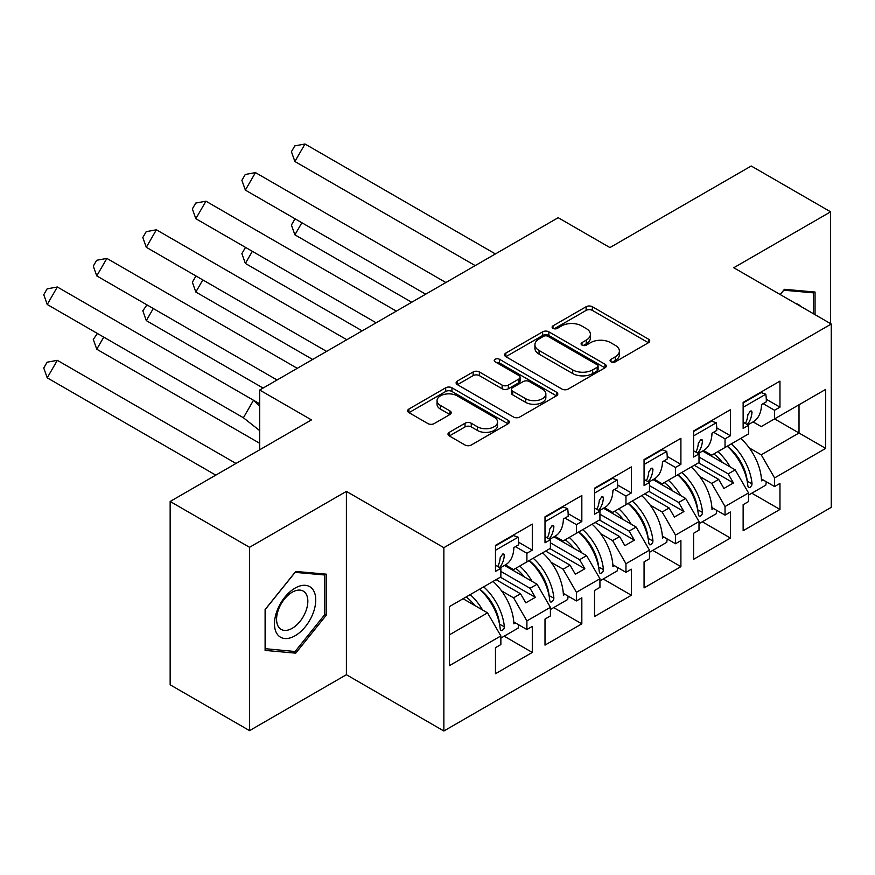 <?xml version="1.0" encoding="UTF-8"?>
<svg xmlns="http://www.w3.org/2000/svg" width="875" height="875" viewBox="0 0 875 875"><rect width="100%" height="100%" fill="white"/><g stroke="black" fill="none" stroke-linecap="round" stroke-linejoin="round"><path stroke-width="1.31" d="M610.98 361.834A3.084 1.783 0 0 0 615.344 361.834L648.452 342.716A4.408 2.548 0 0 0 649.742 340.922A4.408 2.548 0 0 0 648.452 339.117L592.353 306.731A4.408 2.548 0 0 0 586.119 306.731L553 325.85A3.084 1.783 0 0 0 552.103 327.108A3.084 1.783 0 0 0 553 328.366A3.084 1.783 0 0 0 557.364 328.366L561.652 325.894A14.109 8.148 0 0 1 581.602 325.894L586.272 328.595A14.109 8.148 0 0 1 590.406 334.348A14.109 8.148 0 0 1 586.272 340.112L581.995 342.584A3.084 1.783 0 0 0 581.087 343.842A3.084 1.783 0 0 0 581.995 345.1A3.084 1.783 0 0 0 586.348 345.1L590.636 342.628A14.109 8.148 0 0 1 610.586 342.628L615.256 345.33A14.109 8.148 0 0 1 619.391 351.083A14.109 8.148 0 0 1 615.256 356.847L610.98 359.319A3.084 1.783 0 0 0 610.072 360.577A3.084 1.783 0 0 0 610.98 361.834L610.98 359.319M830.616 323.652L830.616 211.827L751.231 165.998L609.93 247.57L558.173 217.689L259.7 390.02L259.7 449.783M249.539 730.636L346.391 674.712L346.391 491.389L249.539 547.302L249.539 730.636L170.155 684.797L170.155 501.473L311.456 419.902L259.7 390.02M249.539 547.302L170.155 501.473M449.291 432.327A4.408 2.548 0 0 0 448 434.131A4.408 2.548 0 0 0 449.291 435.925L465.03 445.014A4.408 2.548 0 0 0 471.264 445.014L508.047 423.784A4.408 2.548 0 0 0 509.338 421.98A4.408 2.548 0 0 0 508.047 420.186L451.948 387.789A4.408 2.548 0 0 0 445.714 387.789L408.931 409.03A4.408 2.548 0 0 0 407.641 410.823A4.408 2.548 0 0 0 408.931 412.628L427.941 423.598A4.408 2.548 0 0 0 434.175 423.598L449.914 414.52A4.408 2.548 0 0 0 451.205 412.716A4.408 2.548 0 0 0 449.914 410.911L440.486 405.475A11.791 6.803 0 0 1 437.041 400.662A11.791 6.803 0 0 1 444.314 394.373A11.791 6.803 0 0 1 457.166 395.85L494.102 417.167A11.791 6.803 0 0 1 497.547 421.98A11.791 6.803 0 0 1 490.273 428.269A11.791 6.803 0 0 1 477.422 426.792L471.264 423.237A4.408 2.548 0 0 0 465.03 423.237L449.291 432.327L449.291 435.925M346.391 491.389L443.866 547.673L831.25 324.023L831.25 507.347L443.866 730.997L443.866 547.673M830.616 211.827L733.764 267.739L831.25 324.023M561.969 389.058A4.408 2.548 0 0 0 568.203 389.058L604.975 367.817A4.408 2.548 0 0 0 606.266 366.023A4.408 2.548 0 0 0 604.975 364.219L548.877 331.833A4.408 2.548 0 0 0 542.642 331.833L505.859 353.062A4.408 2.548 0 0 0 504.569 354.867A4.408 2.548 0 0 0 505.859 356.661L561.969 389.058M496.344 362.502A3.084 1.783 0 0 1 499.472 362.939L499.472 359.275L556.511 392.197A4.408 2.548 0 0 1 557.802 394.002A4.408 2.548 0 0 1 556.511 395.806L519.728 417.036A4.408 2.548 0 0 1 513.505 417.036L457.395 384.65L457.395 381.041A4.408 2.548 0 0 0 456.105 382.845A4.408 2.548 0 0 0 457.395 384.65M457.395 381.041L473.134 371.962A4.408 2.548 0 0 1 479.369 371.962L502.119 385.098A4.408 2.548 0 0 0 508.353 385.098L518.798 379.072A4.408 2.548 0 0 0 520.089 377.267A4.408 2.548 0 0 0 518.798 375.462L495.108 361.791A3.084 1.783 0 0 1 494.211 360.533A3.084 1.783 0 0 1 496.114 358.881A3.084 1.783 0 0 1 499.472 359.275M530.075 560.044L535.314 557.025M500.861 571.419L530.075 588.284L537.064 584.248L504.47 565.436M579.611 531.453L584.85 528.423M550.397 542.817L579.611 559.683L586.6 555.647L554.006 536.834M629.147 502.852L634.386 499.822M599.933 514.216L629.147 531.081L636.125 527.045L603.542 508.233M678.683 474.25L683.922 471.231M649.469 485.614L678.683 502.48L685.661 498.455L653.078 479.631M728.208 445.659L733.447 442.63M699.005 457.023L728.208 473.889L735.197 469.853L702.603 451.041M685.661 498.455L699.005 521.555L675.5 535.117L662.167 512.017L669.156 507.981L644.7 493.872M652.761 550.397L680.903 566.65L680.903 540.619L675.5 543.736L675.5 535.117M680.903 566.65L644.066 587.913L644.066 561.881L649.469 558.764L649.469 550.145L625.964 563.719L612.631 540.619L619.62 536.583L595.164 522.462M603.225 578.998L631.367 595.252L631.367 569.209L625.964 572.327L625.964 563.719M631.367 595.252L594.53 616.514L594.53 590.483L599.933 587.366L599.933 578.747L576.439 592.309L563.095 569.209L570.084 565.184L545.639 551.064M553.689 607.6L581.831 623.842L581.831 597.811L576.439 600.928L576.439 592.309M581.831 623.842L545.005 645.116L545.005 619.073L550.397 615.967L550.397 607.348L526.903 620.911L513.559 597.811L520.548 593.775L496.103 579.666M504.153 636.191L532.295 652.444L532.295 626.413L526.903 629.53L526.903 620.911M532.295 652.444L495.469 673.706L495.469 647.675L500.861 644.558L500.861 635.939L449.422 665.645L449.422 606.616L500.861 576.909L500.861 568.302L495.469 571.419L495.469 545.377L532.295 524.114L532.295 550.145L526.903 553.262L526.903 561.881L550.397 548.319L550.397 539.7L545.005 542.817L545.005 516.786L581.831 495.513L581.831 521.555L576.439 524.661L576.439 533.28L599.933 519.717L599.933 511.098L594.53 514.216L594.53 488.184L631.367 466.922L631.367 492.953L625.964 496.07L625.964 504.689L649.469 491.116L649.469 482.497L644.066 485.614L644.066 459.583L680.903 438.32L680.903 464.352L675.5 467.469L675.5 476.087L699.005 462.525L699.005 453.906L693.602 457.023L693.602 430.992L730.439 409.719L730.439 435.75L725.036 438.867L725.036 447.486L748.53 433.923L748.53 425.305L743.138 428.422L743.138 402.391L779.964 381.128L779.964 407.159L774.572 410.277L774.572 418.884L825.694 389.375L825.694 448.405L774.572 477.925L761.239 454.825L799.017 433.005L799.017 404.775L825.694 389.375M751.822 493.205L779.964 509.447L779.964 483.416L774.572 486.533L774.572 477.925M779.964 509.447L743.138 530.72L743.138 504.689L748.53 501.572L748.53 492.953L725.036 506.516L711.703 483.416L718.692 479.391L694.236 465.27M702.286 521.795L730.439 538.048L730.439 512.017L725.036 515.134L725.036 506.516M730.439 538.048L693.602 559.311L693.602 533.28L699.005 530.163L699.005 521.555M526.903 561.881L513.559 569.581L505.422 564.878M501.561 590.877L513.559 597.811M520.548 593.775L525.788 602.853L535.314 597.352L530.075 588.284M537.064 584.248L550.397 607.348M576.439 533.28L563.095 540.98L554.958 536.288M551.097 562.286L563.095 569.209M570.084 565.184L575.323 574.252L584.85 568.761L579.611 559.683M586.6 555.647L599.933 578.747M625.964 504.689L612.631 512.389L604.494 507.686M600.622 533.684L612.631 540.619M619.62 536.583L624.859 545.661L634.386 540.159L629.147 531.081M636.125 527.045L649.469 550.145M675.5 476.087L662.167 483.787L654.03 479.084M650.158 505.083L662.167 512.017M669.156 507.981L674.395 517.059L683.922 511.558L678.683 502.48M725.036 447.486L711.703 455.186L703.566 450.483M699.694 476.492L711.703 483.416M718.692 479.391L723.931 488.458L733.447 482.956L728.208 473.889M735.197 469.853L748.53 492.953M825.694 448.405L774.572 418.884L761.239 426.584L753.091 421.892M749.23 447.891L761.239 454.825M346.391 674.712L443.866 730.997M449.422 634.845L487.528 612.85L463.072 598.73M487.528 612.85L500.861 635.939M743.138 422.188L748.53 425.305M766.292 399.263L779.964 407.159M763.12 403.659L774.572 410.277M743.072 468.344L744.188 468.989M761.436 478.953L774.572 486.533M693.602 450.789L699.005 453.906M716.756 427.853L730.439 435.75M713.595 432.261L725.036 438.867M693.536 496.945L694.652 497.591M711.9 507.555L725.036 515.134M495.469 565.184L500.861 568.302M518.613 542.248L532.295 550.145M515.452 546.656L526.903 553.262M495.392 611.341L496.508 611.986M513.767 621.95L526.903 629.53M545.005 536.583L550.397 539.7M568.148 513.647L581.831 521.555M564.987 518.055L576.439 524.661M544.928 582.739L546.044 583.384M563.303 593.348L576.439 600.928M594.53 507.981L599.933 511.098M617.684 485.056L631.367 492.953M614.523 489.464L625.964 496.07M594.464 554.148L595.58 554.783M612.839 564.747L625.964 572.327M644.066 479.391L649.469 482.497M667.22 456.455L680.903 464.352M664.059 460.863L675.5 467.469M644 525.547L645.116 526.192M662.375 536.145L675.5 543.736M698.523 462.798L733.447 482.956M648.988 491.389L683.922 511.558M599.452 519.991L634.386 540.159M549.916 548.592L584.85 568.761M500.391 577.194L535.314 597.352M815.052 314.672L815.052 292.042L784.416 289.308L780.205 294.547M326.386 615.027L326.386 574.175L295.739 571.441L265.103 609.558L265.103 650.409L295.739 653.155L326.386 615.027L324.8 614.119M612.205 362.272L615.256 360.511A14.109 8.148 0 0 0 619.391 354.747L619.391 351.083M590.406 334.348L590.406 338.013A14.109 8.148 0 0 1 586.272 343.777L583.22 345.538M648.397 342.748L592.353 310.395A4.408 2.548 0 0 0 586.119 310.395L554.236 328.803M604.92 367.85L548.877 335.497A4.408 2.548 0 0 0 542.642 335.497L505.925 356.694M597.188 367.281A3.084 1.783 0 0 0 598.084 366.023A3.084 1.783 0 0 0 597.188 364.766L547.936 336.328A3.084 1.783 0 0 0 543.572 336.328L539.055 338.942A14.109 8.148 0 0 0 534.931 344.695A14.109 8.148 0 0 0 539.055 350.459L572.72 369.884A14.109 8.148 0 0 0 592.67 369.884L597.188 367.281L597.188 370.945A3.084 1.783 0 0 0 598.084 369.688L598.084 366.023M534.931 344.695L534.931 348.359A14.109 8.148 0 0 0 539.055 354.123L539.055 350.459M597.188 370.945L592.67 373.559A14.109 8.148 0 0 1 572.72 373.559L539.055 354.123M457.461 384.683L473.134 375.627L473.134 371.962M520.089 377.267L520.089 380.931A4.408 2.548 0 0 1 518.798 382.736L508.353 388.762A4.408 2.548 0 0 1 502.119 388.762L479.369 375.627A4.408 2.548 0 0 0 473.134 375.627M499.472 362.939L556.456 395.839M525.733 398.727A11.791 6.803 0 0 0 538.584 400.203A11.791 6.803 0 0 0 545.858 393.914A11.791 6.803 0 0 0 542.413 389.102L529.397 381.587A4.408 2.548 0 0 0 523.163 381.587L512.717 387.614A4.408 2.548 0 0 0 511.427 389.408A4.408 2.548 0 0 0 512.717 391.213L525.733 398.727L525.733 402.391A11.791 6.803 0 0 0 538.584 403.867A11.791 6.803 0 0 0 545.858 397.578L545.858 393.914M511.427 389.408L511.427 393.083A4.408 2.548 0 0 0 512.717 394.877L512.717 391.213M525.733 402.391L512.717 394.877M497.547 421.98L497.547 425.655A11.791 6.803 0 0 1 490.273 431.944A11.791 6.803 0 0 1 477.422 430.467L471.264 426.912A4.408 2.548 0 0 0 465.03 426.912L449.356 435.958M437.041 400.662L437.041 404.327A11.791 6.803 0 0 0 440.486 409.139L440.486 405.475M449.859 414.553L440.486 409.139M507.992 423.817L451.948 391.464A4.408 2.548 0 0 0 445.714 391.464L408.997 412.661M292.502 651.284L295.739 653.155M295.553 219.078L294.787 219.209L291.419 225.05L294.897 234.828L411.698 302.269M301.886 222.731L294.897 234.828M717.85 451.631A39.966 23.078 60 0 1 730.231 466.987M722.498 462.525A33.228 19.184 -120 0 0 713.836 453.961M740.72 438.441A39.966 23.078 60 0 1 761.534 480.845L763.12 479.927M747.261 481.589L747.25 481.217A33.228 19.184 -120 0 0 727.333 446.163M731.347 443.844A39.966 23.078 -120 0 1 752.03 483.787L751.68 485.592L749.875 487.561L748.617 487.572L747.895 486.172A39.966 23.078 -120 0 0 727.223 446.228M766.227 481.72A39.966 23.078 60 0 1 765.8 485.133L748.53 495.097M475.202 265.595L294.897 161.503L291.419 151.714L294.787 145.884L305.003 144.003L294.897 161.503M495.403 253.936L305.003 144.003M747.852 424.911L753.277 421.783A39.966 23.078 -120 0 0 761.534 404.578L766.303 401.833A39.966 23.078 -120 0 0 765.8 394.209L761.119 392.558L743.138 402.938M745.423 423.511A39.966 23.078 60 0 0 747.895 414.663L750.345 411.064L751.548 411.02L752.03 412.289A39.966 23.078 60 0 1 747.195 424.528M743.138 407.291L765.8 394.209M800.702 306.381A29.192 16.855 120 0 0 795.594 303.428M780.259 294.58L783.781 290.205L813.466 292.863L813.466 313.753M811.497 291.725L813.466 292.863M312.977 613.528A29.192 16.855 120 0 0 305.43 585.331A29.192 16.855 120 0 0 277.233 610.334A29.192 16.855 120 0 0 284.791 638.52A29.192 16.855 120 0 0 312.977 613.528M305.747 611.461A22.094 12.764 120 0 0 303.264 591.117A22.094 12.764 120 0 0 278.677 609.044A22.094 12.764 120 0 0 281.159 629.398A22.094 12.764 120 0 0 305.747 611.461M265.42 648.856L265.42 609.273L295.105 572.348L324.8 574.995L324.8 614.578L295.105 651.514L265.103 648.681M322.831 573.858L324.8 574.995M246.017 247.669L245.252 247.811L241.883 253.641L245.361 263.43L362.163 330.859M252.35 251.333L245.361 263.43M668.314 480.233A39.966 23.078 60 0 1 680.695 495.589M672.962 491.116A33.228 19.184 -120 0 0 664.3 482.552M691.184 467.031A39.966 23.078 60 0 1 711.998 509.447L713.595 508.528M697.725 510.191L697.714 509.819A33.228 19.184 -120 0 0 677.797 474.764M681.811 472.445A39.966 23.078 -120 0 1 702.494 512.389L702.144 514.194L700.339 516.163L699.081 516.173L698.359 514.773A39.966 23.078 -120 0 0 677.688 474.83M716.691 510.322A39.966 23.078 60 0 1 716.264 513.734L699.005 523.698M196.481 276.27L195.716 276.413L192.358 282.242L195.836 292.031L312.627 359.461M202.814 279.934L195.836 292.031M618.789 508.834A39.966 23.078 60 0 1 631.159 524.18M623.427 519.717A33.228 19.184 -120 0 0 614.764 511.153M641.648 495.633A39.966 23.078 60 0 1 662.473 538.038L664.059 537.119M648.189 538.792L648.178 538.42A33.228 19.184 -120 0 0 628.261 503.366M632.275 501.036A39.966 23.078 -120 0 1 652.958 540.991L652.619 542.795L650.803 544.764L649.545 544.764L648.823 543.364A39.966 23.078 -120 0 0 628.152 503.42M667.155 538.913A39.966 23.078 60 0 1 666.728 542.336L649.469 552.3M146.945 304.872L142.822 310.844L146.3 320.633L263.091 388.062M153.278 308.525L146.3 320.633M569.253 537.436A39.966 23.078 60 0 1 581.634 552.781M573.891 548.319A33.228 19.184 -120 0 0 565.228 539.755M592.113 524.234A39.966 23.078 60 0 1 612.938 566.639L614.523 565.72M598.664 567.394L598.642 567.011A33.228 19.184 -120 0 0 578.725 531.956M582.75 529.638A39.966 23.078 -120 0 1 603.422 569.581L603.083 571.386L601.267 573.355L600.009 573.366L599.298 571.966A39.966 23.078 -120 0 0 578.616 532.022M617.63 567.514A39.966 23.078 60 0 1 617.192 570.927L599.933 580.902M97.409 333.462L93.286 339.434L96.764 349.223L259.7 443.297M103.753 337.127L96.764 349.223M519.717 566.027A39.966 23.078 60 0 1 532.098 581.383M524.355 576.909A33.228 19.184 -120 0 0 515.703 568.345M542.577 552.825A39.966 23.078 60 0 1 563.402 595.241L564.987 594.322M549.128 595.984L549.117 595.612A33.228 19.184 -120 0 0 529.189 560.558M533.214 558.239A39.966 23.078 -120 0 1 553.886 598.183L553.547 599.987L551.731 601.956L550.473 601.967L549.762 600.567A39.966 23.078 -120 0 0 529.08 560.623M568.094 596.116A39.966 23.078 60 0 1 567.656 599.528L550.397 609.492M57.334 360.325L47.228 377.825L43.75 368.036L47.119 362.206L57.334 360.325L235.987 463.466M47.228 377.825L215.775 475.136M470.181 594.628A39.966 23.078 60 0 1 482.562 609.973M474.83 605.511A33.228 19.184 -120 0 0 466.167 596.947M493.041 581.427A39.966 23.078 60 0 1 513.866 623.831L515.452 622.923M499.592 624.586L499.581 624.214A33.228 19.184 -120 0 0 479.653 589.159M483.678 586.841A39.966 23.078 -120 0 1 504.35 626.784L504.011 628.589L502.195 630.558L500.948 630.558L500.227 629.169A39.966 23.078 -120 0 0 479.555 589.214M518.558 624.706A39.966 23.078 60 0 1 518.12 628.13L500.861 638.094M425.666 294.197L245.361 190.105L241.883 180.316L245.252 174.486L255.467 172.605L245.361 190.105M445.878 282.527L255.467 172.605M698.327 453.512L703.741 450.384A39.966 23.078 -120 0 0 711.998 433.18L716.767 430.434A39.966 23.078 -120 0 0 716.264 422.8L711.583 421.159L693.602 431.539M695.888 452.113A39.966 23.078 60 0 0 698.359 443.264L700.809 439.655L702.013 439.622L702.494 440.88A39.966 23.078 60 0 1 697.659 453.13M693.602 435.892L716.264 422.8M376.13 322.798L195.836 218.695L192.358 208.917L195.716 203.077L205.931 201.195L195.836 218.695M396.342 311.128L205.931 201.195M648.791 482.114L654.205 478.986A39.966 23.078 -120 0 0 662.473 461.781L667.231 459.025A39.966 23.078 -120 0 0 666.728 451.402L662.047 449.75L644.066 460.141M646.363 480.703A39.966 23.078 60 0 0 648.823 471.866L651.273 468.256L652.477 468.223L652.958 469.481A39.966 23.078 60 0 1 648.123 481.731M644.066 464.483L666.728 451.402M326.594 351.389L146.3 247.297L142.822 237.508L146.191 231.678L156.395 229.797L146.3 247.297M346.806 339.73L156.395 229.797M599.255 510.705L604.669 507.577A39.966 23.078 -120 0 0 612.938 490.372L617.695 487.627A39.966 23.078 -120 0 0 617.192 480.003L612.522 478.352L594.53 488.731M596.827 509.305A39.966 23.078 60 0 0 599.298 500.467L601.737 496.858L602.962 496.825L603.422 498.083A39.966 23.078 60 0 1 598.598 510.333M594.53 493.084L617.192 480.003M277.069 379.991L96.764 275.898L93.286 266.109L96.655 260.28L106.87 258.398L96.764 275.898M297.27 368.32L106.87 258.398M549.719 539.306L555.144 536.178A39.966 23.078 -120 0 0 563.402 518.973L568.159 516.228A39.966 23.078 -120 0 0 567.656 508.605L562.986 506.953L545.005 517.333M547.291 537.906A39.966 23.078 60 0 0 549.762 529.058L552.202 525.448L553.427 525.427L553.886 526.673A39.966 23.078 60 0 1 549.062 538.923M545.005 521.686L567.656 508.605M259.7 430.631L243.403 417.758L47.228 304.489L43.75 294.711L47.119 288.87L57.334 286.989L47.228 304.489M243.403 417.758L253.509 400.258L57.334 286.989M259.7 406.416L253.509 400.258L259.7 403.812M500.183 567.908L505.608 564.78A39.966 23.078 -120 0 0 513.866 547.575L518.634 544.819A39.966 23.078 -120 0 0 518.12 537.195L513.45 535.555L495.469 545.934M497.755 566.508A39.966 23.078 60 0 0 500.227 557.659L502.666 554.05L503.891 554.028L504.35 555.275A39.966 23.078 60 0 1 499.527 567.525M495.469 550.277L518.12 537.195M615.256 360.511L615.256 356.847M581.995 345.1L581.995 342.584M586.272 343.777L586.272 340.112M553 328.366L553 325.85M586.119 310.395L586.119 306.731M592.353 310.395L592.353 306.731M648.452 342.716L648.452 339.117M505.859 356.661L505.859 353.062M542.642 335.497L542.642 331.833M548.877 335.497L548.877 331.833M604.975 367.817L604.975 364.219M572.72 373.559L572.72 369.884M592.67 373.559L592.67 369.884M479.369 375.627L479.369 371.962M502.119 388.762L502.119 385.098M508.353 388.762L508.353 385.098M518.798 382.736L518.798 379.072M556.511 395.806L556.511 392.197M465.03 426.912L465.03 423.237M471.264 426.912L471.264 423.237M477.422 430.467L477.422 426.792M449.914 414.52L449.914 410.911M408.931 412.628L408.931 409.03M445.714 391.464L445.714 387.789M451.948 391.464L451.948 387.789M508.047 423.784L508.047 420.186M752.03 483.787L747.25 481.217M750.17 411.141L752.03 412.289M702.494 512.389L697.714 509.819M652.958 540.991L648.178 538.42M603.422 569.581L598.642 567.011M553.886 598.183L549.117 595.612M504.35 626.784L499.581 624.214M700.634 439.742L702.494 440.88M651.109 468.344L652.958 469.481M601.573 496.934L603.422 498.083M552.038 525.536L553.886 526.673M502.502 554.137L504.35 555.275"/></g></svg>
